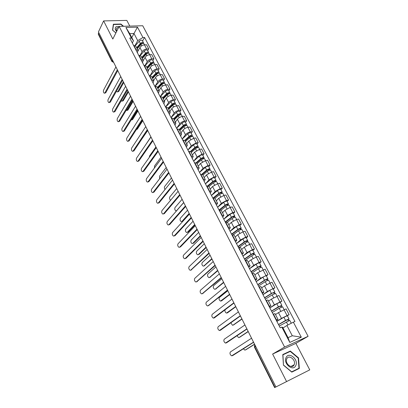 <?xml version="1.0" encoding="UTF-8"?>
<svg xmlns="http://www.w3.org/2000/svg" width="408" height="408" viewBox="0 0 408 408"><rect width="100%" height="100%" fill="white"/><g stroke="black" fill="none" stroke-linecap="round" stroke-linejoin="round"><path stroke-width="0.61" d="M129.805 26.107L126.817 20.4L103.622 20.91L98.44 31.931L275.92 386.952L309.759 369.862L295.887 343.363L308.106 336.309L142.729 25.745L119.141 26.408L284.616 347.065L272.626 354.057L286.579 381.562M309.759 369.862L274.645 387.6L254.464 347.162L254.77 346.922L274.992 387.421L274.645 387.6M103.622 20.91L112.817 39.035L119.141 26.408M98.313 34.252L98.333 33.589L111.991 60.945L113.495 62.047M98.787 32.625L98.333 33.589M274.992 387.421L275.92 386.952M276.848 321.382L281.479 318.373L289.088 314.629L286.054 308.882L278.46 312.605L275.507 314.573M278.042 319.439L275.012 313.625L273.426 314.038L276.471 319.897L278.047 319.454L276.466 320.647M276.471 319.897L276.15 320.035M287.344 315.761L289.088 314.629M273.426 314.038L273.105 314.165M269.856 307.918L274.38 304.796L281.943 301.104L278.955 295.443L271.412 299.115L268.525 301.155M268.984 306.235L270.907 305.735L269.382 307M280.24 302.277L281.943 301.104M270.897 305.714L267.923 299.997L265.985 300.461M262.976 294.658L267.393 291.429L274.91 287.783L271.968 282.214L264.471 285.835L261.65 287.946M261.931 292.648L263.879 292.23L262.405 293.566M273.243 288.997L274.91 287.783M263.869 292.205L260.942 286.579L258.978 286.967M256.193 281.602L260.513 278.266L267.985 274.671L265.083 269.183L257.632 272.758L254.878 274.936M254.99 279.276L256.958 278.934L255.541 280.337M266.353 275.92L267.985 274.671M256.948 278.909L254.067 273.37L252.083 273.681M249.518 268.739L253.735 265.302L259.09 262.446L261.161 261.752L258.305 256.346L256.234 257.025L250.9 259.881L248.212 262.12M248.151 266.108L250.145 265.843L248.773 267.306M259.57 263.043L261.161 261.752M250.13 265.812L247.294 260.365L245.29 260.6M242.944 256.071L247.059 252.537L252.368 249.686L254.439 249.033L251.629 243.709L249.558 244.346L244.27 247.192L241.638 249.497M241.419 253.144L243.438 252.95L242.112 254.48M252.884 250.359L254.439 249.033M243.418 252.914L240.628 247.554L238.604 247.717M247.727 240.567L246.223 237.716C245.641 237.502 244.514 237.92 242.842 238.981L236.472 243.612L240.485 239.96L245.749 237.119L247.819 236.502L245.05 231.254L242.979 231.856L237.737 234.697L235.166 237.063M234.794 240.378L236.829 240.256L235.554 241.842M246.299 237.859L247.819 236.502M236.808 240.215L234.065 234.937L232.019 235.034M230.076 231.295L234.014 227.572L239.226 224.737L241.301 224.155L238.573 218.989L236.497 219.555L231.3 222.386L228.791 224.808M228.261 227.802L230.321 227.746L229.087 229.393M239.812 225.548L241.301 224.155M230.296 227.705L227.593 222.513L225.532 222.539M223.788 219.178L227.633 215.363L232.8 212.537L234.875 211.992L232.188 206.902L230.107 207.432L224.961 210.253L222.508 212.736M221.83 215.414L223.905 215.424L222.722 217.127M233.422 213.42L234.875 211.992M223.885 215.378L221.223 210.268L219.137 210.227M228.454 203.995L227.021 201.272C226.394 200.95 225.277 201.333 223.666 202.414L217.591 207.249L221.345 203.337L226.466 200.517L228.546 200.007L225.894 194.988L223.819 195.483L218.714 198.303L216.316 200.838M215.495 203.209L217.591 203.286L216.449 205.046M227.123 201.465L228.546 200.007M217.566 203.24L214.945 198.206L212.843 198.099M211.477 195.468L215.149 191.485L220.228 188.669L222.304 188.195L219.693 183.248L217.617 183.712L212.553 186.522L210.212 189.108M209.253 191.189L211.364 191.326L210.263 193.137M220.917 189.684L222.304 188.195M211.339 191.276L208.758 186.318L206.642 186.155M205.454 183.865L209.039 179.8L214.078 176.996L216.153 176.552L213.583 171.681L211.502 172.11L206.484 174.91L204.194 177.546M203.102 179.341L205.229 179.54L204.173 181.402M214.802 178.072L216.153 176.552M205.204 179.484L202.664 174.604L200.527 174.379M210.013 168.989L208.641 166.388C207.973 165.969 206.861 166.311 205.311 167.418L199.517 172.431L203.021 168.29L208.019 165.49L210.095 165.077L207.555 160.273L205.479 160.67L200.501 163.465L198.263 166.153M197.039 167.662L199.186 167.923L198.166 169.835M208.769 166.627L210.095 165.077M199.155 167.867L196.651 163.057L194.504 162.777M204.041 157.651L202.689 155.091C202.006 154.642 200.899 154.974 199.364 156.085L193.662 161.155L197.089 156.937L202.042 154.148L204.117 153.765L201.618 149.027L199.537 149.399L194.606 152.184L192.418 154.918M191.066 156.157L193.224 156.473L192.244 158.431M202.822 155.341L204.117 153.765M193.193 156.412L190.73 151.679L188.562 151.337M198.15 146.477L196.819 143.953C196.126 143.473 195.024 143.794 193.504 144.911L187.889 150.037L191.24 145.748L196.151 142.963L198.227 142.616L195.758 137.945L193.683 138.281L188.787 141.061L186.65 143.84M185.176 144.815L187.354 145.187L186.41 147.191M196.962 144.218L198.227 142.616M187.318 145.126L184.89 140.459L182.713 140.066M182.203 139.062L185.472 134.711C186.706 133.299 188.328 132.376 190.342 131.937L192.418 131.621L189.985 127.01L187.91 127.322C185.895 127.745 184.278 128.668 183.054 130.091L180.968 132.916M179.372 133.635L181.56 134.059L180.657 136.109M191.179 133.248L192.418 131.621M181.524 133.992L179.138 129.397L176.939 128.953M176.598 128.239L179.785 123.833C180.994 122.4 182.606 121.477 184.615 121.069L186.691 120.773L184.294 116.234L182.218 116.515C180.203 116.912 178.602 117.836 177.404 119.274L175.358 122.145M173.65 122.609L175.853 123.088L174.986 125.185M185.482 122.426L186.691 120.773M175.817 123.022L173.461 118.493L171.253 117.994M180.974 113.868L179.699 111.455C178.969 110.894 177.873 111.18 176.409 112.312L171.044 117.591L174.175 113.103C175.364 111.654 176.96 110.736 178.969 110.344L181.045 110.084L178.679 105.601L176.603 105.856C174.593 106.233 173.002 107.151 171.824 108.61L169.83 111.517M168.009 111.741L170.223 112.271L169.391 114.408M179.862 111.756L181.045 110.084M170.187 112.2L167.861 107.743L165.643 107.192M165.607 107.044L168.642 102.52C169.81 101.051 171.391 100.138 173.395 99.771L175.471 99.537L173.14 95.115L171.064 95.344C169.06 95.696 167.479 96.614 166.326 98.088L164.373 101.041M162.445 101.026L164.669 101.602L163.873 103.78M174.313 101.235L175.471 99.537M164.633 101.531L162.343 97.135L160.114 96.538M160.319 96.512L163.19 92.086C164.327 90.602 165.903 89.683 167.902 89.342L169.978 89.133L167.673 84.772L165.602 84.971C163.598 85.308 162.032 86.221 160.9 87.71L158.993 90.698M156.958 90.459L159.196 91.086L158.431 93.299M168.846 90.851L169.978 89.133M159.156 91.01L156.901 86.674L154.657 86.032M155.183 85.986L157.804 81.789C158.926 80.284 160.487 79.376 162.481 79.055L164.557 78.871L162.282 74.567L160.211 74.746C158.217 75.057 156.662 75.965 155.55 77.474L153.689 80.498M151.541 80.034L153.796 80.707L153.061 82.962M163.45 80.611L164.557 78.871M153.755 80.631L151.531 76.357L149.277 75.669M150.083 75.628L152.495 71.629C153.597 70.115 155.142 69.207 157.136 68.906L159.207 68.743L156.968 64.5L154.897 64.653C152.903 64.943 151.363 65.851 150.272 67.371L148.451 70.436M146.207 69.753L148.466 70.472L147.767 72.762M158.126 70.508L159.207 68.743M148.425 70.39L146.232 66.183L143.968 65.443M145.024 65.438L147.257 61.608C148.334 60.078 149.869 59.17 151.863 58.89L153.933 58.757L151.72 54.57L149.649 54.697C147.66 54.968 146.13 55.87 145.064 57.411L143.269 60.527M140.939 59.609L143.208 60.374L142.545 62.699M152.873 60.542L153.933 58.757M143.167 60.292L141.01 56.141L138.735 55.361M140.005 55.412L142.086 51.719C143.147 50.174 144.667 49.271 146.656 49.011L148.726 48.899L146.543 44.768L144.473 44.87C142.489 45.12 140.969 46.022 139.924 47.573L138.134 50.796M135.747 49.603L138.026 50.408L137.389 52.77M147.691 50.704L148.726 48.899M137.981 50.327L135.854 46.237L133.569 45.41M286.906 325.497L293.362 322.162L301.303 337.186L289.797 342.419L281.836 327.119L282.662 327.328L288.043 337.656L292.281 335.764L286.906 325.497L282.989 327.955M131.794 37.618L133.987 33.502L129.734 33.66L133.462 40.815L131.386 37.985L129.749 38.051L280.194 327.823L281.836 327.119M131.386 37.985L125.924 27.479L137.471 27.137L142.953 37.505L137.715 40.627L133.987 33.502L137.471 27.137M293.362 322.162L294.948 321.478L144.544 37.439L142.953 37.505M308.106 336.309L284.616 347.065M295.887 343.363L272.626 354.057M282.785 354.557L283.443 365.145L291.802 372.132L299.334 368.399L298.529 357.887L290.338 351.033L282.785 354.557M123.593 26.285L120.911 24.031L113.373 24.225L112.532 30.146L115.867 32.951M135.033 45.543L137.715 40.627M133.462 40.815L132.304 42.973M142.576 40.994L144.544 37.439M301.303 337.186L292.281 335.764M289.797 342.419L288.043 337.656M129.734 33.66L125.924 27.479M297.029 369.541L297.009 369.26M288.191 352.374L282.8 354.776M288.099 352.298L290.338 351.033M298.192 358.071L298.529 357.887M120.763 24.327L120.911 24.031M253.597 342.302L232.871 355.45M251.558 338.217L230.357 351.971C229.617 353.455 230.051 354.746 231.662 355.837L253.526 342.164M279.266 326.038L289.772 320.362L291.281 323.238M278.552 324.661L287.87 319.439L287.645 319.622L288.318 320.897M243.387 348.794L244.764 350.09L245.295 349.998L254.531 344.173M278.496 324.554L285.559 320.428L288.986 318.872L288.522 319.25L289.185 320.515M276.864 321.412L283.902 317.271L287.329 315.726L288.981 318.862M254.597 344.296L245.947 349.712M287.589 319.51L288.522 319.25M246.957 329.021L226.639 342.73M244.928 324.962L224.206 339.267C223.487 340.746 223.91 342.021 225.471 343.087L246.871 328.848M240.419 315.945L220.499 330.189M238.399 311.901L218.142 326.747C217.444 328.221 217.852 329.48 219.371 330.526L240.317 315.731M295.78 365.573C298.885 359.627 288.879 351.252 286.125 357.5C282.877 363.426 293.102 371.979 295.78 365.573M294.112 364.859L294.148 364.772C296.392 360.244 288.859 354.057 286.809 358.749L286.737 358.913C284.529 363.467 292.128 369.597 294.112 364.859M283.453 365.15L282.938 354.832L290.251 351.416L298.187 358.056L298.967 368.24L291.582 371.953M298.967 368.24L291.669 371.856L283.575 365.089M119.967 26.387L116.137 26.704C114.801 27.912 114.954 29.509 116.606 31.482M118.56 27.571L116.841 28.014L116.173 29.136L116.785 31.12M112.695 30.289L113.531 24.516L120.834 24.327L123.18 26.296M113.251 25.082L113.531 24.516M115.887 32.915L112.715 30.253M272.238 312.502L279.194 308.3L282.616 306.785L284.131 309.667M271.55 311.176L280.735 305.883L280.525 306.077L281.153 307.27M237.023 335.753L238.578 337.584L239.124 337.487L248.166 331.434M271.478 311.039L278.424 306.826L281.841 305.317L281.403 305.725L282.02 306.903M269.872 307.948L276.792 303.715L280.209 302.221L281.836 305.306M248.243 331.592L239.726 337.238M280.449 305.934L281.403 305.725M265.317 299.171L272.161 294.882L275.573 293.418L277.032 296.188M264.659 297.901L272.075 293.235L273.712 292.536L274.094 293.852M230.857 322.83L232.484 325.263L233.044 325.15L241.827 318.913M264.568 297.728L271.402 293.434L274.814 291.975L274.39 292.409L274.966 293.5M262.992 294.688L269.795 290.369C271.555 289.349 272.692 288.864 273.207 288.925L274.803 291.96M241.847 319.163L233.59 324.931M273.421 292.572L274.39 292.409M233.978 303.057L214.445 317.822M231.968 299.038L212.165 314.4C211.482 315.869 211.88 317.113 213.353 318.138L233.855 302.812M227.633 290.363L208.478 305.628M225.629 286.36L206.275 302.231C205.606 303.69 205.989 304.919 207.422 305.923L208.004 305.801L227.491 290.078M221.376 277.853L202.592 293.597M219.387 273.87L200.461 290.226C199.813 291.679 200.185 292.898 201.578 293.882L202.169 293.745L221.218 277.532M258.499 286.044L265.231 281.673C266.975 280.643 268.112 280.168 268.637 280.255L270.04 282.917M257.866 284.82L265.164 280.067L266.801 279.388L267.148 280.643M224.971 309.927C224.798 311.447 225.298 312.508 226.471 313.104L235.493 306.648M257.764 284.626L264.481 280.245C266.225 279.215 267.357 278.74 267.888 278.832L267.485 279.291L268.015 280.306M256.209 281.627L262.9 277.231C264.639 276.196 265.771 275.726 266.307 275.828L267.883 278.817M235.63 306.857L227.536 312.798M266.5 279.414L267.485 279.291M251.787 273.115L258.407 268.663C260.131 267.623 261.263 267.163 261.809 267.291L263.155 269.851M251.18 271.942L258.361 267.097L259.988 266.444L260.309 267.633M227.812 290.72L219.402 297.488C218.719 298.931 219.096 300.145 220.544 301.119L229.582 294.296M251.063 271.718L257.672 267.255C259.391 266.215 260.523 265.761 261.069 265.889L260.681 266.378L261.176 267.311M249.533 268.765L256.112 264.287C257.831 263.242 258.963 262.793 259.508 262.93L261.059 265.873M229.724 294.545L221.57 300.829M259.687 266.45L260.681 266.378M245.177 260.375L251.69 255.847C253.388 254.801 254.521 254.357 255.082 254.526L256.372 256.979M244.591 259.253L251.654 254.327L253.281 253.694L253.572 254.821M221.819 278.735L213.593 285.702C212.925 287.145 213.292 288.344 214.7 289.298L215.296 289.16L223.579 282.249M244.463 258.998L250.961 254.464C252.659 253.414 253.791 252.975 254.352 253.144L253.985 253.654L254.439 254.516M242.954 256.091L249.431 251.542C251.119 250.487 252.251 250.053 252.817 250.231L254.342 253.123M223.722 282.545L215.689 289.022M252.975 253.689L253.985 253.654M215.215 265.521L196.789 281.734M213.231 261.559L194.733 278.389C194.096 279.837 194.458 281.041 195.815 282.005L196.411 281.862L215.036 265.169M238.976 247.605L245.07 243.229C246.748 242.168 247.875 241.745 248.452 241.944L249.696 244.305M238.104 246.753L245.05 241.745L246.672 241.133L246.937 242.204M215.909 266.914L207.861 274.079C207.208 275.512 207.565 276.7 208.932 277.639L209.544 277.491L217.643 270.382M237.956 246.473L244.356 241.862C246.029 240.807 247.156 240.378 247.738 240.587L247.386 241.123L247.799 241.908M217.806 270.708L209.885 277.374M246.361 241.113L246.509 241.388L247.386 241.123M209.141 253.368L191.066 270.03M207.167 249.421L189.077 266.71C188.46 268.153 188.812 269.346 190.128 270.29L190.735 270.137L208.947 252.98M233.218 234.748L238.547 230.795C240.205 229.73 241.332 229.316 241.924 229.556L243.117 231.815M231.708 234.432L238.547 229.352L240.164 228.761L240.399 229.77M209.987 255.347L202.205 262.609C201.572 264.042 201.919 265.215 203.245 266.133L203.862 265.975L211.793 258.677M231.55 234.131L237.844 229.449C239.501 228.383 240.623 227.975 241.22 228.215L240.888 228.776L241.261 229.49M230.087 231.311L236.354 226.613C238.007 225.542 239.129 225.134 239.731 225.389L241.21 228.194M211.971 259.034L204.158 265.883M239.848 228.725L240.006 229.026L240.888 228.776M203.148 241.388L186.002 258.31L185.426 258.488M201.185 237.461L183.503 255.194C182.901 256.632 183.243 257.815 184.523 258.738L185.14 258.57L202.939 240.97M227.231 222.284L232.126 218.545C233.764 217.469 234.886 217.071 235.493 217.347L236.635 219.514M225.405 222.299L232.137 217.143L233.753 216.566L233.957 217.525M204.158 243.928L196.625 251.297C196.008 252.72 196.345 253.883 197.635 254.786L198.263 254.618L206.02 247.136M225.236 221.972L231.433 217.224C233.065 216.148 234.187 215.75 234.799 216.026L234.483 216.612L234.819 217.255M223.793 219.193L229.964 214.424C231.596 213.348 232.713 212.956 233.33 213.241L234.784 216.005M206.213 247.518L199.104 254.363L198.512 254.541M233.427 216.52L233.6 216.847L234.483 216.612M197.243 229.576L180.479 246.916L179.862 247.095M195.289 225.67L178 243.831C177.414 245.264 177.745 246.432 178.99 247.34L179.617 247.166L197.023 229.128M221.136 210.145L225.797 206.479C227.409 205.392 228.531 205.01 229.153 205.316L230.25 207.397M219.422 210.156L225.818 205.107L227.429 204.556L227.608 205.454M198.665 232.417L191.123 240.134C190.521 241.551 190.847 242.704 192.102 243.586L192.739 243.408L200.328 235.748M219.014 209.987L225.109 205.173C226.726 204.087 227.843 203.704 228.47 204.02L228.169 204.622L228.475 205.199M200.532 236.156L193.576 243.168L192.943 243.346M227.103 204.495L227.287 204.841L228.169 204.622M191.423 217.933L175.032 235.676L174.145 235.931M189.48 214.042L172.574 232.621C172.003 234.049 172.324 235.207 173.538 236.099L174.165 235.911L191.184 217.454M214.985 198.288L219.555 194.58C221.151 193.494 222.273 193.122 222.911 193.463L223.956 195.452M213.869 197.9L219.596 193.249L221.202 192.714L221.355 193.56M193.071 221.228L185.691 229.118C185.105 230.53 185.421 231.673 186.645 232.54L187.282 232.351L194.713 224.512M213.027 198.059L218.882 193.295C220.478 192.209 221.595 191.837 222.233 192.183L221.947 192.805L222.217 193.321M211.482 195.473L217.459 190.582C219.05 189.49 220.167 189.118 220.81 189.475L222.222 192.158M194.932 224.951L188.124 232.121L187.262 232.371M220.871 192.642L221.065 193.015L221.947 192.805M185.681 206.448L169.657 224.584L168.744 224.854M183.748 202.582L167.219 221.559C166.663 222.982 166.974 224.13 168.157 225.007L168.79 224.808L185.431 205.943M208.911 186.609L213.41 182.861C214.985 181.764 216.102 181.402 216.755 181.779L217.755 183.682M208.172 185.982L213.46 181.565L215.062 181.045L215.189 181.841M187.553 210.191L180.331 218.244C179.755 219.652 180.066 220.784 181.259 221.636L181.902 221.437L189.174 213.43M207.488 185.992L212.746 181.591C214.322 180.494 215.434 180.137 216.087 180.514L216.051 181.611M205.454 183.87L211.339 178.918C212.91 177.817 214.027 177.46 214.679 177.847L216.072 180.489M189.404 213.894L182.743 221.218L181.856 221.483M214.73 180.963L214.934 181.356L215.817 181.162M180.025 195.126L164.347 213.639L163.419 213.919M178.097 191.276L161.935 210.645C161.395 212.063 161.696 213.2 162.848 214.062L163.486 213.848L179.755 194.596M202.924 175.103L207.351 171.304C208.906 170.202 210.018 169.856 210.686 170.264L211.64 172.079M202.404 174.344L207.412 170.044L209.013 169.544L209.115 170.289M182.106 199.298L175.037 207.514C174.481 208.916 174.782 210.038 175.94 210.875L176.593 210.666L183.707 202.496M201.858 174.216L206.693 170.054C208.253 168.953 209.36 168.606 210.028 169.019L209.977 170.07M208.677 169.453L208.891 169.866L209.773 169.682M174.44 183.962L159.115 202.837L158.161 203.133M172.523 180.127L156.723 199.874C156.193 201.292 156.488 202.419 157.605 203.261L158.253 203.036L174.16 183.401M197.018 163.756L201.379 159.916C202.919 158.809 204.026 158.472 204.704 158.911L205.617 160.645M196.6 162.965L201.455 158.686L203.046 158.207L203.128 158.901M176.735 188.547L169.815 196.921C169.274 198.252 169.544 199.359 170.626 200.231M196.187 162.7L200.731 158.686C202.271 157.575 203.378 157.243 204.056 157.682L203.985 158.692M202.705 158.1L202.934 158.534L203.816 158.37M168.932 172.946L153.949 192.178L152.975 192.484M167.025 169.131L151.572 189.246C151.062 190.653 151.348 191.775 152.439 192.601L153.087 192.367L168.642 172.36M191.194 152.572L195.488 148.691C197.008 147.574 198.115 147.247 198.808 147.716L199.68 149.374M190.801 151.817L195.575 147.492L197.166 147.028L197.222 147.676M171.431 177.939L164.664 186.471C164.174 187.435 164.302 188.435 165.046 189.47M190.505 151.414L194.851 147.477C196.37 146.36 197.477 146.033 198.171 146.508L198.084 147.477M196.819 146.911L197.059 147.364L197.941 147.212M163.501 162.078L148.849 181.657L147.854 181.973M161.604 158.284L146.492 178.755C145.998 180.157 146.273 181.269 147.334 182.08L147.987 181.835L163.195 161.466M185.456 141.54L189.684 137.618C191.184 136.496 192.29 136.185 192.989 136.68L193.82 138.261M185.079 140.821L189.781 136.451L191.367 136.007L191.403 136.609M166.199 167.474L159.574 176.149L159.656 178.724M184.829 140.352L189.052 136.42C190.556 135.298 191.658 134.987 192.362 135.487L192.26 136.42M182.192 139.072L187.726 133.89C189.225 132.768 190.327 132.462 191.036 132.967L192.346 135.456M191.02 135.879L191.27 136.354L192.153 136.211M158.885 152.847L158.151 151.373L143.815 171.273L142.8 171.6M156.254 147.584L141.479 168.397C140.995 169.799 141.27 170.896 142.3 171.691L142.953 171.436L157.825 150.725M179.795 130.662L183.957 126.699C185.441 125.572 186.543 125.271 187.257 125.797L188.047 127.301M179.438 129.979L184.069 125.567L185.65 125.139L185.66 125.695M161.032 157.136L154.55 165.959L154.418 168.019M179.178 129.489L183.34 125.521C184.824 124.394 185.921 124.093 186.64 124.624L186.517 125.516M176.582 128.255L182.029 123.027C183.508 121.9 184.61 121.599 185.329 122.135L186.619 124.588M185.298 125.001L185.558 125.491L186.441 125.363M152.781 140.898L138.842 161.022L137.812 161.359M150.975 137.027L136.532 158.171C136.058 159.569 136.323 160.66 137.333 161.441L137.986 161.175L152.526 140.123M174.211 119.937L178.311 115.938C179.78 114.806 180.877 114.515 181.601 115.066L182.356 116.494M173.874 119.289L178.434 114.832L180.015 114.418L180.005 114.928M155.933 146.936L149.588 155.897L149.333 157.34M173.604 118.774L177.699 114.77C179.168 113.638 180.265 113.353 180.994 113.909L180.856 114.76M179.658 114.271L179.923 114.781L180.805 114.663M147.523 130.529L133.936 150.899L132.891 151.246M145.768 126.608L131.646 148.079C131.182 149.471 131.442 150.552 132.427 151.322L133.079 151.042L147.298 129.667M168.703 109.354L172.742 105.32C174.196 104.183 175.292 103.902 176.026 104.484L176.74 105.835M168.382 108.737L172.875 104.244L174.451 103.846L174.42 104.315M150.899 136.869L144.463 146.564M168.106 108.212L172.14 104.173C173.594 103.035 174.685 102.755 175.425 103.336L175.272 104.157M165.582 107.069L170.87 101.745C172.314 100.608 173.41 100.332 174.15 100.919L175.404 103.301M174.089 103.688L174.369 104.219L175.251 104.111M142.356 120.268L129.096 140.908L128.03 141.26M140.632 116.331L126.822 138.113C126.373 139.5 126.623 140.576 127.582 141.331L128.234 141.041L142.137 119.345M163.271 98.92L167.249 94.85C168.688 93.707 169.779 93.437 170.524 94.039L171.202 95.329M162.965 98.333L167.392 93.804L168.963 93.417L168.912 93.845M163.027 98.445L163.358 97.935M162.685 97.787L166.658 93.718C168.091 92.575 169.182 92.305 169.932 92.912L169.774 93.697M160.369 96.507L165.403 91.321C166.831 90.178 167.923 89.913 168.672 90.525L169.912 92.871M147.574 130.708L141.744 139.194M168.601 93.254L169.223 93.758M137.277 110.119L124.312 131.039L123.231 131.401M135.558 106.187L122.053 128.275C121.62 129.657 121.864 130.723 122.798 131.463L123.456 131.162L137.047 109.166M157.911 88.623L161.833 84.517C163.251 83.37 164.342 83.115 165.097 83.742L165.74 84.961M163.185 82.957L163.481 83.518L163.552 83.13L161.986 83.502L157.626 88.072M157.738 88.286L158.365 87.297M157.335 87.506L161.247 83.4C162.665 82.253 163.756 81.998 164.511 82.63L164.393 83.38M155.326 85.981L160.007 81.039C161.425 79.892 162.511 79.636 163.271 80.274L164.49 82.589M142.703 120.814L137.312 129.188L136.41 129.525M132.274 100.082L119.59 121.293L118.493 121.666M130.555 96.176L117.351 118.555C116.923 119.937 117.167 120.992 118.075 121.722L118.733 121.406L132.014 99.134M152.628 78.463L156.488 74.327C157.891 73.175 158.977 72.93 159.747 73.583L160.349 74.73M152.521 78.265L153.403 76.816M131.131 120.028L131.738 119.702L137.491 110.435M152.357 77.943L156.652 73.338L158.212 72.981L158.187 73.307M152.051 77.362L155.912 73.226C157.315 72.073 158.396 71.828 159.166 72.481L159.084 73.205M150.287 75.643L154.688 70.895C156.091 69.743 157.172 69.498 157.942 70.161L159.145 72.44M137.945 110.956L132.575 119.595L131.498 119.957M127.342 90.158L114.923 111.675L113.817 112.052M125.613 86.292L112.705 108.956C112.292 110.333 112.526 111.384 113.414 112.103L114.067 111.777L126.995 89.311M147.41 68.437L151.215 64.275C152.602 63.118 153.689 62.878 154.464 63.556L155.035 64.642M147.375 68.371L148.481 66.494M126.118 110.374L127.061 110.216L132.794 100.654M147.155 67.952L151.388 63.311L152.949 62.97L152.944 63.245M146.844 67.356L150.644 63.184C152.031 62.031 153.112 61.792 153.893 62.47L153.841 63.169M145.268 65.484L149.44 60.889C150.822 59.731 151.904 59.497 152.684 60.18L153.867 62.429M133.151 101.368L127.893 110.114L126.806 110.492M122.482 80.351L110.318 102.168L109.196 102.556M120.737 76.541L108.115 99.481C107.712 100.853 107.942 101.893 108.808 102.602L109.461 102.26L122.069 79.58M142.259 58.548L146.013 54.351C147.385 53.193 148.466 52.963 149.251 53.662L149.792 54.687M142.443 58.344L143.596 56.324M121.252 100.705L121.778 101.179L122.441 100.842L128.051 91.168M142.02 58.089L146.197 53.417L147.767 53.321M141.704 57.477L145.452 53.28C146.824 52.122 147.9 51.892 148.685 52.596L148.66 53.27M140.281 55.498L144.264 51.01C145.631 49.852 146.707 49.628 147.497 50.332L148.665 52.55M128.418 91.897L123.272 100.751L122.171 101.138M117.688 70.661L105.764 92.779L104.632 93.177M115.923 66.912L103.581 90.117C103.188 91.484 103.418 92.519 104.264 93.213L104.912 92.866L117.224 69.952M137.18 48.787L140.877 44.564C142.239 43.401 143.315 43.182 144.106 43.901L144.616 44.865M137.72 48.175L138.756 46.303M116.51 91.061L117.213 91.933L117.876 91.586L123.364 81.794M136.955 48.358L141.071 43.651L142.647 43.523M136.634 47.731L140.326 43.503C141.678 42.34 142.754 42.121 143.55 42.845L143.545 43.503M135.318 45.676L139.148 41.269C140.505 40.101 141.576 39.887 142.377 40.616L143.529 42.804M123.741 82.549L118.708 91.504L117.591 91.897M139.924 47.573L142.086 51.719M145.064 57.411L147.257 61.608M150.272 67.371L152.495 71.629M155.55 77.474L157.804 81.789M160.9 87.71L163.19 92.086M166.326 98.088L168.642 102.52M171.824 108.61L174.175 113.103M177.404 119.274L179.785 123.833M183.054 130.091L185.472 134.711M188.787 141.061L191.24 145.748M194.606 152.184L197.089 156.937M200.501 163.465L203.021 168.29M206.484 174.91L209.039 179.8M212.553 186.522L215.149 191.485M218.714 198.303L221.345 203.337M224.961 210.253L227.633 215.363M231.3 222.386L234.014 227.572M237.737 234.697L240.485 239.96M244.27 247.192L247.059 252.537M250.9 259.881L253.735 265.302M257.632 272.758L260.513 278.266M264.471 285.835L267.393 291.429M271.412 299.115L274.38 304.796M278.46 312.605L281.479 318.373M139.057 55.34L141.26 59.588M144.289 65.423L146.528 69.727M149.598 75.638L151.868 80.004M154.979 85.996L157.279 90.423M160.436 96.502L162.766 100.99M165.969 107.151L168.331 111.7M171.574 117.953L173.971 122.568M177.266 128.903L179.699 133.584M183.034 140.01L185.502 144.758M188.889 151.281L191.388 156.096M194.825 162.716L197.365 167.601M200.848 174.313L203.424 179.27M206.963 186.079L209.579 191.112M213.165 198.023L215.822 203.133M219.463 210.145L222.156 215.327M225.854 222.447L228.587 227.71M232.341 234.937L235.115 240.281M238.925 247.62L241.745 253.042M245.616 260.493L248.477 266.001M252.404 273.569L255.311 279.159M259.304 286.85L262.252 292.526M266.307 300.334L269.305 306.107M133.89 45.395L136.068 49.587M149.649 54.697L151.863 58.89M154.897 64.653L157.136 68.906M160.211 74.746L162.481 79.055M165.602 84.971L167.902 89.342M171.064 95.344L173.395 99.771M176.603 105.856L178.969 110.344M182.218 116.515L184.615 121.069M187.91 127.322L190.342 131.937M193.683 138.281L196.151 142.963M199.537 149.399L202.042 154.148M205.479 160.67L208.019 165.49M211.502 172.11L214.078 176.996M217.617 183.712L220.228 188.669M223.819 195.483L226.466 200.517M230.107 207.432L232.8 212.537M236.497 219.555L239.226 224.737M242.979 231.856L245.749 237.119M249.558 244.346L252.368 249.686M256.234 257.025L259.09 262.446M263.017 269.897L265.914 275.4M269.902 282.968L272.845 288.558M276.894 296.239L279.883 301.92M283.994 309.723L287.033 315.491M144.473 44.87L146.656 49.011M254.878 344.862L254.77 346.922L255.638 346.382M112.475 60.007L111.93 61.537L113.669 62.419M232.188 355.75L233.05 355.368M286.345 321.927L287.936 324.967M283.902 317.271L285.559 320.428M246.131 349.63L245.295 349.998M226.012 342.995L226.874 342.633M219.922 330.419L220.789 330.072M279.194 308.3L280.75 311.268M276.792 303.715L278.424 306.826M239.965 337.135L239.124 337.487M272.161 294.882L273.666 297.758M269.795 290.369L271.402 293.434M233.881 324.814L233.044 325.15M213.919 318.026L214.786 317.689M208.004 305.801L208.871 305.485M202.169 293.745L203.031 293.444M265.231 281.673L266.689 284.452M262.9 277.231L264.481 280.245M227.883 312.666L227.047 312.987M258.407 268.663L259.82 271.356M256.112 264.287L257.672 267.255M221.967 300.686L221.131 300.992M251.69 255.847L253.057 258.458M249.431 251.542L250.961 254.464M216.138 288.869L215.296 289.16M196.411 281.862L197.278 281.571M245.07 243.229L246.391 245.754M242.842 238.981L244.356 241.862M210.38 277.21L209.544 277.491M190.735 270.137L191.602 269.861M238.547 230.795L239.833 233.238M236.354 226.613L237.844 229.449M204.704 265.71L203.862 265.975M185.14 258.57L186.002 258.31M232.126 218.545L233.366 220.906M229.964 214.424L231.433 217.224M199.104 254.363L198.263 254.618M179.617 247.166L180.479 246.916M225.797 206.479L226.996 208.763M223.666 202.414L225.109 205.173M193.576 243.168L192.739 243.408M174.165 235.911L175.032 235.676M219.555 194.58L220.718 196.794M217.459 190.582L218.882 193.295M188.124 232.121L187.282 232.351M168.79 224.808L169.657 224.584M213.41 182.861L214.531 184.997M211.339 178.918L212.746 181.591M182.743 221.218L181.902 221.437M163.486 213.848L164.347 213.639M207.351 171.304L208.432 173.369M205.311 167.418L206.693 170.054M158.253 203.036L159.115 202.837M201.379 159.916L202.424 161.91M199.364 156.085L200.731 158.686M153.087 192.367L153.949 192.178M195.488 148.691L196.498 150.613M193.504 144.911L194.851 147.477M147.987 181.835L148.849 181.657M189.684 137.618L190.658 139.48M187.726 133.89L189.052 136.42M142.953 171.436L143.815 171.273M183.957 126.699L184.901 128.494M182.029 123.027L183.34 125.521M137.986 161.175L138.842 161.022M178.311 115.938L179.219 117.667M176.409 112.312L177.699 114.77M133.079 151.042L133.936 150.899M172.742 105.32L173.619 106.988M170.87 101.745L172.14 104.173M128.234 141.041L129.096 140.908M167.249 94.85L168.096 96.456M165.403 91.321L166.658 93.718M123.456 131.162L124.312 131.039M161.833 84.517L162.649 86.068M160.007 81.039L161.247 83.4M137.312 129.188L136.558 129.295M118.733 121.406L119.59 121.293M156.488 74.327L157.274 75.822M157.845 72.797L158.126 73.328M154.688 70.895L155.912 73.226M132.575 119.595L131.738 119.702M114.067 111.777L114.923 111.675M151.215 64.275L151.97 65.713M152.577 62.776L152.837 63.276M149.44 60.889L150.644 63.184M127.893 110.114L127.061 110.216M109.461 102.26L110.318 102.168M146.013 54.351L146.737 55.738M147.375 52.887L147.625 53.356M144.264 51.01L145.452 53.28M123.272 100.751L122.441 100.842M104.912 92.866L105.764 92.779M140.877 44.564L141.576 45.895M142.244 43.126L142.474 43.569M139.148 41.269L140.326 43.503M118.708 91.504L117.876 91.586M248.492 332.092L249.319 333.739M241.832 318.77L242.648 320.402M235.273 305.648L236.079 307.26M228.811 292.72L229.607 294.316M222.442 279.985L223.232 281.566M216.169 267.434L216.954 269M209.987 255.066L210.763 256.622M203.893 242.877L204.668 244.423M197.89 230.867L198.655 232.397M191.969 219.025L192.729 220.544M186.135 207.351L186.889 208.86M180.382 195.84L181.132 197.345M174.706 184.493L175.45 185.987M169.111 173.298L169.856 174.787M163.593 162.262L164.332 163.741M152.781 140.632L153.515 142.101M147.487 130.04L148.216 131.504M142.259 119.585L142.989 121.043M137.103 109.273L137.828 110.726M132.014 99.098L132.738 100.547M126.995 89.051L127.719 90.499M122.038 79.142L122.762 80.585M117.147 69.355L117.866 70.798M254.969 345.046L254.633 345.26L254.464 347.162M111.93 61.537L98.292 34.211M290.904 366.501L294.148 364.772"/></g></svg>
